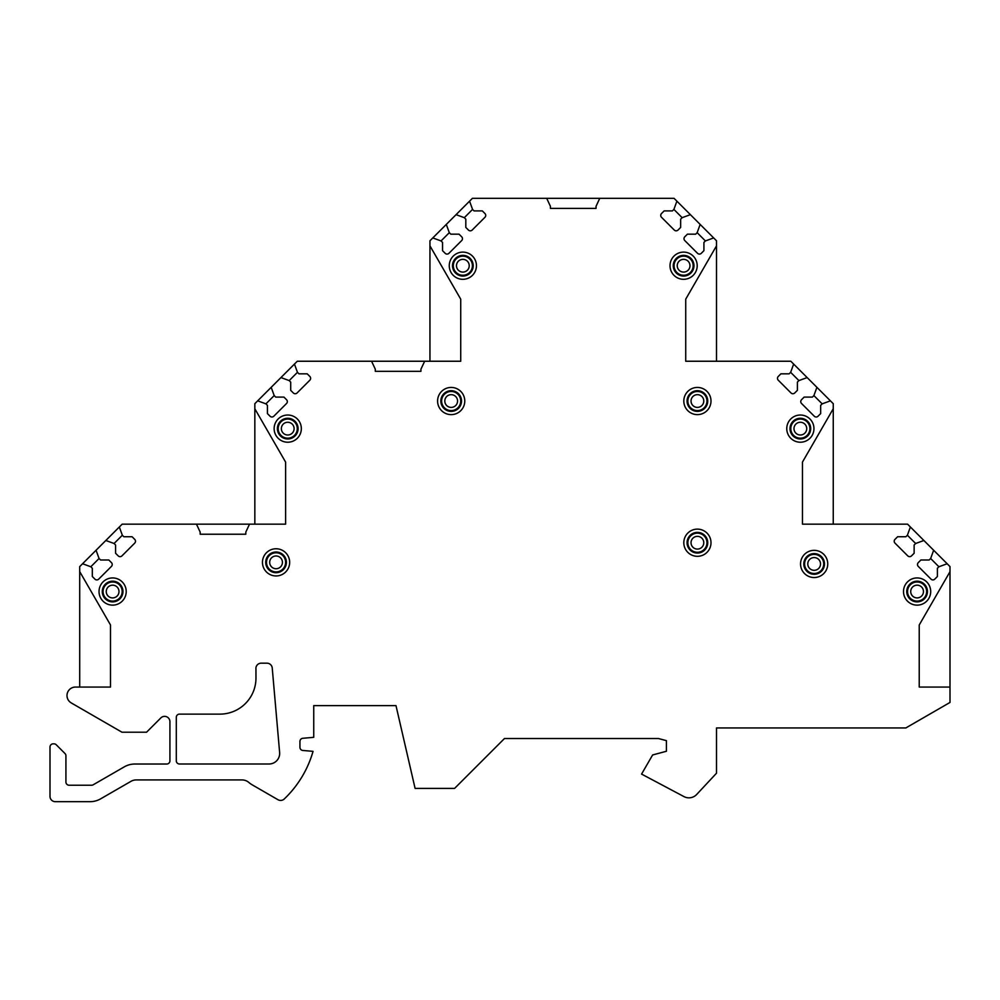 <?xml version="1.0" encoding="UTF-8"?>
<svg xmlns="http://www.w3.org/2000/svg" width="1000" height="1000" viewBox="0 0 1000 1000"><rect width="100%" height="100%" fill="white"/><g stroke="black" fill="none" stroke-linecap="round" stroke-linejoin="round"><path stroke-width="1.5" d="M254.838 408.787L254.838 524.15L285.613 524.15L285.613 462.1L254.838 408.787L254.838 403.688L257.675 400.838L265.925 403.85L267.425 405.35L267.425 413.6L270.062 416.225A2.65 2.65 0 0 0 273.812 416.225L286.562 403.475A2.65 2.65 0 0 0 286.562 399.725L283.938 397.088L275.688 397.088L274.188 395.588L271.188 387.337L280.938 377.575L289.2 380.588L290.7 382.088L290.7 390.337L293.325 392.962A2.65 2.65 0 0 0 297.075 392.962L309.837 380.213A2.65 2.65 0 0 0 309.837 376.45L307.2 373.825L298.95 373.825L297.45 372.325L294.45 364.075L297.288 361.238L371.575 361.238L375.3 369.2L375.3 371.325L420.938 371.325L420.938 369.2L424.65 361.238L460.725 361.238L460.725 299.175L429.95 245.863L429.95 240.775L432.8 237.925L441.05 240.938L442.55 242.438L442.55 250.688L445.175 253.312A2.65 2.65 0 0 0 448.925 253.312L461.688 240.562A2.65 2.65 0 0 0 461.688 236.812L459.062 234.175L450.8 234.175L449.3 232.675L446.3 224.425L456.062 214.662L464.312 217.675L465.812 219.175L465.812 227.425L468.438 230.05A2.65 2.65 0 0 0 472.188 230.05L484.95 217.3A2.65 2.65 0 0 0 484.95 213.538L482.325 210.912L474.062 210.912L472.562 209.412L469.562 201.163L472.413 198.325L546.7 198.325L550.413 206.287L550.413 208.4L596.05 208.4L596.05 206.275L599.763 198.325L674.05 198.325L676.9 201.163L673.9 209.412L672.4 210.912L664.137 210.912L661.513 213.538A2.65 2.65 0 0 0 661.513 217.3L674.275 230.05A2.65 2.65 0 0 0 678.025 230.05L680.65 227.425L680.65 219.175L682.15 217.675L690.4 214.662L700.163 224.425L697.163 232.675L695.662 234.175L687.4 234.175L684.775 236.812A2.65 2.65 0 0 0 684.775 240.562L697.537 253.312A2.65 2.65 0 0 0 701.287 253.312L703.913 250.688L703.913 242.438L705.413 240.938L713.662 237.925L716.513 240.775L716.513 245.837L685.725 299.15L685.725 361.238L790.8 361.238L793.65 364.075L790.638 372.325L789.137 373.825L780.888 373.825L778.263 376.45A2.65 2.65 0 0 0 778.263 380.213L791.012 392.962A2.65 2.65 0 0 0 794.762 392.962L797.4 390.337L797.4 382.088L798.9 380.588L807.15 377.575L816.912 387.337L813.9 395.588L812.4 397.088L804.15 397.088L801.525 399.725A2.65 2.65 0 0 0 801.525 403.475L814.275 416.225A2.65 2.65 0 0 0 818.037 416.225L820.662 413.6L820.662 405.35L822.163 403.85L830.413 400.838L833.25 403.688L833.25 408.75L802.475 462.062L802.475 524.15L907.55 524.15L910.387 526.987L907.387 535.237L905.888 536.737L897.625 536.737L895 539.362A2.65 2.65 0 0 0 895 543.125L907.763 555.875A2.65 2.65 0 0 0 911.513 555.875L914.137 553.25L914.137 545L915.638 543.5L923.888 540.487L933.65 550.25L930.65 558.5L929.15 560L920.888 560L918.263 562.638A2.65 2.65 0 0 0 918.263 566.388L931.025 579.138A2.65 2.65 0 0 0 934.775 579.138L937.4 576.512L937.4 568.263L938.9 566.763L947.163 563.75L950 566.6L950 571.688L919.225 625L919.225 687.062L950 687.062L950 571.688M71.237 702.913L121.962 732.212L146.562 732.212L160.875 717.9A5.312 5.312 0 0 1 169.925 721.65L169.925 760.85A3.188 3.188 0 0 1 166.75 764.025L134.863 764.025A21.225 21.225 0 0 0 124.25 766.875L93.188 784.8A3.188 3.188 0 0 1 91.6 785.225L69.1 785.225A3.188 3.188 0 0 1 65.925 782.05L65.925 755.775A3.188 3.188 0 0 0 64.987 753.525L56.238 744.775A3.188 3.188 0 0 0 53.987 743.838L53.188 743.838A3.188 3.188 0 0 0 50 747.025L50 796.375A5.312 5.312 0 0 0 55.312 801.675L90.037 801.675A21.225 21.225 0 0 0 100.65 798.838L130.95 781.35A10.613 10.613 0 0 1 136.25 779.925L241.975 779.925A10.613 10.613 0 0 1 248.912 782.513A21.225 21.225 0 0 0 252.188 784.825L277.962 799.712A5.312 5.312 0 0 0 284.288 798.962A106.137 106.137 0 0 0 313.05 751.35L302.85 750.462A3.188 3.188 0 0 1 299.938 747.288L299.938 741.45A3.188 3.188 0 0 1 302.85 738.275L313.738 737.325L313.738 705.625L395.988 705.625L415.1 788.413L454.575 788.413L504.462 738.538L658.487 738.538L666.413 740.65L666.413 751.263L652.625 754.963L641.575 774.087L683.95 796.587A10.613 10.613 0 0 0 696.7 794.45L716.513 773.2L716.513 727.938L905.85 727.938L950 702.45L950 687.062M79.713 687.062L79.713 571.613L110.5 624.975L110.5 687.062L75.487 687.062A8.488 8.488 0 0 0 71.237 702.9M79.713 571.613L79.713 566.6L82.562 563.75L90.812 566.763L92.312 568.263L92.312 576.512L94.938 579.138A2.65 2.65 0 0 0 98.688 579.138L111.45 566.388A2.65 2.65 0 0 0 111.45 562.638L108.825 560L100.562 560L99.062 558.5L96.062 550.25L105.825 540.487L114.075 543.5L115.575 545L115.575 553.25L118.2 555.875A2.65 2.65 0 0 0 121.962 555.875L134.713 543.125A2.65 2.65 0 0 0 134.713 539.362L132.088 536.737L123.837 536.737L122.338 535.237L119.325 526.987L122.175 524.15L196.462 524.15L200.175 532.1L200.175 534.225L245.812 534.225L245.812 532.1L249.525 524.15L285.613 524.15M449.263 265.712A13.6 13.6 0 0 0 462.85 279.312A13.6 13.6 0 0 0 476.45 265.712A13.6 13.6 0 0 0 462.85 252.113A13.6 13.6 0 0 0 449.263 265.712M437.587 401.037A13.6 13.6 0 0 0 451.175 414.625A13.6 13.6 0 0 0 464.775 401.037A13.6 13.6 0 0 0 451.175 387.438A13.6 13.6 0 0 0 437.587 401.037M274.137 428.625A13.6 13.6 0 0 0 287.738 442.225A13.6 13.6 0 0 0 301.337 428.625A13.6 13.6 0 0 0 287.738 415.025A13.6 13.6 0 0 0 274.137 428.625M262.462 562.35A13.6 13.6 0 0 0 276.062 575.95A13.6 13.6 0 0 0 289.662 562.35A13.6 13.6 0 0 0 276.062 548.763A13.6 13.6 0 0 0 262.462 562.35M99.025 591.538A13.6 13.6 0 0 0 112.613 605.138A13.6 13.6 0 0 0 126.213 591.538A13.6 13.6 0 0 0 112.613 577.938A13.6 13.6 0 0 0 99.025 591.538M670.013 265.712A13.6 13.6 0 0 0 683.612 279.312A13.6 13.6 0 0 0 697.2 265.712A13.6 13.6 0 0 0 683.612 252.113A13.6 13.6 0 0 0 670.013 265.712M683.812 401.037A13.6 13.6 0 0 0 697.4 414.625A13.6 13.6 0 0 0 711 401.037A13.6 13.6 0 0 0 697.4 387.438A13.6 13.6 0 0 0 683.812 401.037M786.762 428.625A13.6 13.6 0 0 0 800.35 442.225A13.6 13.6 0 0 0 813.95 428.625A13.6 13.6 0 0 0 800.35 415.025A13.6 13.6 0 0 0 786.762 428.625M683.812 542.712A13.6 13.6 0 0 0 697.4 556.312A13.6 13.6 0 0 0 711 542.712A13.6 13.6 0 0 0 697.4 529.125A13.6 13.6 0 0 0 683.812 542.712M800.55 563.95A13.6 13.6 0 0 0 814.15 577.537A13.6 13.6 0 0 0 827.75 563.95A13.6 13.6 0 0 0 814.15 550.35A13.6 13.6 0 0 0 800.55 563.95M903.5 591.538A13.6 13.6 0 0 0 917.1 605.138A13.6 13.6 0 0 0 930.7 591.538A13.6 13.6 0 0 0 917.1 577.938A13.6 13.6 0 0 0 903.5 591.538M255.95 668.487L255.975 678.012A36.087 36.087 0 0 1 220.338 714.125L179.475 714.125A3.188 3.188 0 0 0 176.3 717.3L176.3 760.825A3.188 3.188 0 0 0 179.475 764L269.062 764A10.613 10.613 0 0 0 279.625 752.463L272.238 668.025A5.312 5.312 0 0 0 266.95 663.175L261.2 663.175A5.312 5.312 0 0 0 255.9 668.487M452.5 265.712A10.35 10.35 0 0 0 462.85 276.062A10.35 10.35 0 0 0 473.2 265.712A10.35 10.35 0 0 0 462.85 255.362A10.35 10.35 0 0 0 452.5 265.712M453.3 265.712A9.55 9.55 0 0 1 462.85 256.163A9.55 9.55 0 0 1 472.4 265.712A9.55 9.55 0 0 1 462.85 275.262A9.55 9.55 0 0 1 453.3 265.712M440.838 401.037A10.35 10.35 0 0 0 451.175 411.375A10.35 10.35 0 0 0 461.525 401.037A10.35 10.35 0 0 0 451.175 390.688A10.35 10.35 0 0 0 440.838 401.037M441.625 401.037A9.55 9.55 0 0 1 451.175 391.475A9.55 9.55 0 0 1 460.725 401.037A9.55 9.55 0 0 1 451.175 410.588A9.55 9.55 0 0 1 441.625 401.037M277.387 428.625A10.35 10.35 0 0 0 287.738 438.975A10.35 10.35 0 0 0 298.087 428.625A10.35 10.35 0 0 0 287.738 418.275A10.35 10.35 0 0 0 277.387 428.625M278.188 428.625A9.55 9.55 0 0 1 287.738 419.075A9.55 9.55 0 0 1 297.288 428.625A9.55 9.55 0 0 1 287.738 438.175A9.55 9.55 0 0 1 278.188 428.625M265.712 562.35A10.35 10.35 0 0 0 276.062 572.7A10.35 10.35 0 0 0 286.413 562.35A10.35 10.35 0 0 0 276.062 552A10.35 10.35 0 0 0 265.712 562.35M266.512 562.35A9.55 9.55 0 0 1 276.062 552.8A9.55 9.55 0 0 1 285.613 562.35A9.55 9.55 0 0 1 276.062 571.9A9.55 9.55 0 0 1 266.512 562.35M102.275 591.538A10.35 10.35 0 0 0 112.613 601.888A10.35 10.35 0 0 0 122.963 591.538A10.35 10.35 0 0 0 112.613 581.188A10.35 10.35 0 0 0 102.275 591.538M103.062 591.538A9.55 9.55 0 0 1 112.613 581.987A9.55 9.55 0 0 1 122.175 591.538A9.55 9.55 0 0 1 112.613 601.087A9.55 9.55 0 0 1 103.062 591.538M673.263 265.712A10.35 10.35 0 0 0 683.612 276.062A10.35 10.35 0 0 0 693.962 265.712A10.35 10.35 0 0 0 683.612 255.362A10.35 10.35 0 0 0 673.263 265.712M674.062 265.712A9.55 9.55 0 0 1 683.612 256.163A9.55 9.55 0 0 1 693.162 265.712A9.55 9.55 0 0 1 683.612 275.262A9.55 9.55 0 0 1 674.062 265.712M687.062 401.037A10.35 10.35 0 0 0 697.4 411.375A10.35 10.35 0 0 0 707.75 401.037A10.35 10.35 0 0 0 697.4 390.688A10.35 10.35 0 0 0 687.062 401.037M687.85 401.037A9.55 9.55 0 0 1 697.4 391.475A9.55 9.55 0 0 1 706.963 401.037A9.55 9.55 0 0 1 697.4 410.588A9.55 9.55 0 0 1 687.85 401.037M790 428.625A10.35 10.35 0 0 0 800.35 438.975A10.35 10.35 0 0 0 810.7 428.625A10.35 10.35 0 0 0 800.35 418.275A10.35 10.35 0 0 0 790 428.625M790.8 428.625A9.55 9.55 0 0 1 800.35 419.075A9.55 9.55 0 0 1 809.9 428.625A9.55 9.55 0 0 1 800.35 438.175A9.55 9.55 0 0 1 790.8 428.625M687.062 542.712A10.35 10.35 0 0 0 697.4 553.062A10.35 10.35 0 0 0 707.75 542.712A10.35 10.35 0 0 0 697.4 532.375A10.35 10.35 0 0 0 687.062 542.712M687.85 542.712A9.55 9.55 0 0 1 697.4 533.162A9.55 9.55 0 0 1 706.963 542.712A9.55 9.55 0 0 1 697.4 552.275A9.55 9.55 0 0 1 687.85 542.712M803.8 563.95A10.35 10.35 0 0 0 814.15 574.288A10.35 10.35 0 0 0 824.5 563.95A10.35 10.35 0 0 0 814.15 553.6A10.35 10.35 0 0 0 803.8 563.95M804.6 563.95A9.55 9.55 0 0 1 814.15 554.388A9.55 9.55 0 0 1 823.7 563.95A9.55 9.55 0 0 1 814.15 573.5A9.55 9.55 0 0 1 804.6 563.95M906.75 591.538A10.35 10.35 0 0 0 917.1 601.888A10.35 10.35 0 0 0 927.45 591.538A10.35 10.35 0 0 0 917.1 581.188A10.35 10.35 0 0 0 906.75 591.538M907.55 591.538A9.55 9.55 0 0 1 917.1 581.987A9.55 9.55 0 0 1 926.65 591.538A9.55 9.55 0 0 1 917.1 601.087A9.55 9.55 0 0 1 907.55 591.538M933.65 550.25L947.163 563.75M910.387 526.987L923.888 540.487M930.65 558.5L938.9 566.763M907.387 535.237L915.638 543.5M833.25 524.15L833.25 408.75M816.912 387.337L830.413 400.838M793.65 364.075L807.15 377.575M813.9 395.588L822.163 403.85M790.638 372.325L798.9 380.588M716.513 361.238L716.513 245.837M700.163 224.425L713.662 237.925M676.9 201.163L690.4 214.662M697.163 232.675L705.413 240.938M673.9 209.412L682.15 217.675M546.7 198.325L599.763 198.325M456.062 214.662L469.562 201.163M432.8 237.925L446.3 224.425M464.312 217.675L472.562 209.412M441.05 240.938L449.3 232.675M429.95 361.238L429.95 245.863M371.575 361.238L424.65 361.238M280.938 377.575L294.45 364.075M257.675 400.838L271.188 387.337M289.2 380.588L297.45 372.325M265.925 403.85L274.188 395.588M196.462 524.15L249.525 524.15M105.825 540.487L119.325 526.987M82.562 563.75L96.062 550.25M114.075 543.5L122.338 535.237M90.812 566.763L99.062 558.5M456.488 265.712A6.362 6.362 0 0 1 462.85 259.35A6.362 6.362 0 0 1 469.225 265.712A6.362 6.362 0 0 1 462.85 272.087A6.362 6.362 0 0 1 456.488 265.712M444.812 401.037A6.362 6.362 0 0 1 451.175 394.663A6.362 6.362 0 0 1 457.55 401.037A6.362 6.362 0 0 1 451.175 407.4A6.362 6.362 0 0 1 444.812 401.037M281.363 428.625A6.362 6.362 0 0 1 287.738 422.262A6.362 6.362 0 0 1 294.1 428.625A6.362 6.362 0 0 1 287.738 435A6.362 6.362 0 0 1 281.363 428.625M269.688 562.35A6.362 6.362 0 0 1 276.062 555.988A6.362 6.362 0 0 1 282.425 562.35A6.362 6.362 0 0 1 276.062 568.725A6.362 6.362 0 0 1 269.688 562.35M106.25 591.538A6.362 6.362 0 0 1 112.613 585.175A6.362 6.362 0 0 1 118.987 591.538A6.362 6.362 0 0 1 112.613 597.913A6.362 6.362 0 0 1 106.25 591.538M677.237 265.712A6.362 6.362 0 0 1 683.612 259.35A6.362 6.362 0 0 1 689.975 265.712A6.362 6.362 0 0 1 683.612 272.087A6.362 6.362 0 0 1 677.237 265.712M691.038 401.037A6.362 6.362 0 0 1 697.4 394.663A6.362 6.362 0 0 1 703.775 401.037A6.362 6.362 0 0 1 697.4 407.4A6.362 6.362 0 0 1 691.038 401.037M793.988 428.625A6.362 6.362 0 0 1 800.35 422.262A6.362 6.362 0 0 1 806.725 428.625A6.362 6.362 0 0 1 800.35 435A6.362 6.362 0 0 1 793.988 428.625M691.038 542.712A6.362 6.362 0 0 1 697.4 536.35A6.362 6.362 0 0 1 703.775 542.712A6.362 6.362 0 0 1 697.4 549.087A6.362 6.362 0 0 1 691.038 542.712M807.788 563.95A6.362 6.362 0 0 1 814.15 557.575A6.362 6.362 0 0 1 820.525 563.95A6.362 6.362 0 0 1 814.15 570.312A6.362 6.362 0 0 1 807.788 563.95M910.725 591.538A6.362 6.362 0 0 1 917.1 585.175A6.362 6.362 0 0 1 923.462 591.538A6.362 6.362 0 0 1 917.1 597.913A6.362 6.362 0 0 1 910.725 591.538"/></g></svg>
